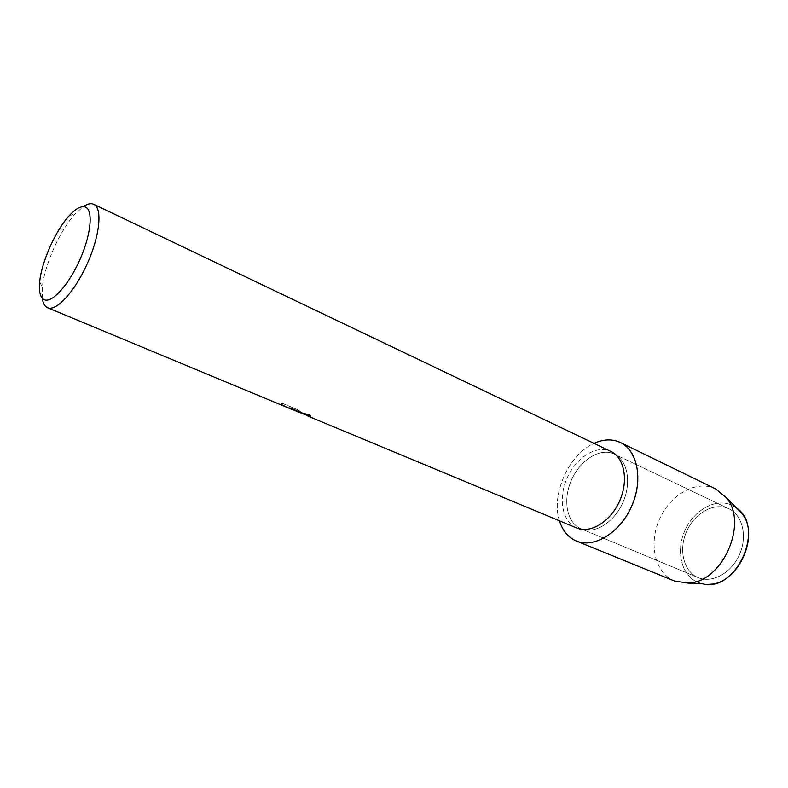 <?xml version="1.0" encoding="UTF-8"?>
<svg xmlns="http://www.w3.org/2000/svg" width="788" height="788" viewBox="0 0 788 788"><rect width="100%" height="100%" fill="white"/><g stroke="black" fill="none" stroke-linecap="round" stroke-linejoin="round"><path stroke-width="0.59" stroke-dasharray="3.94 2.96" d="M697.971 577.545C683.748 571.507 678.557 550.467 686.19 532.393C693.617 514.249 712.342 502.675 726.861 507.945L728.93 508.802C742.562 515.076 747.714 536.421 739.41 554.762C731.284 573.191 711.958 583.603 698.188 577.634L697.971 577.545C683.748 571.507 678.557 550.467 686.19 532.393C693.617 514.249 712.342 502.675 726.861 507.945L728.93 508.802C742.562 515.076 747.714 536.421 739.41 554.762C731.284 573.191 711.958 583.603 698.188 577.634L697.971 577.545M697.508 582.224C681.6 575.388 675.868 551.886 684.368 531.752C692.652 511.52 713.534 498.558 729.806 504.389L736.77 508.201L729.806 504.389C713.534 498.558 692.652 511.52 684.368 531.752C675.868 551.886 681.6 575.388 697.508 582.224L702.955 583.878L697.508 582.224M580.746 528.669C566.917 522.779 562.711 500.587 571.014 481.054C579.121 461.453 598.102 448.313 612.286 453.267L614.305 454.095C627.563 460.172 631.818 482.729 622.806 502.675C613.96 522.7 594.319 534.579 580.953 528.748L580.746 528.669C566.917 522.779 562.711 500.587 571.014 481.054C579.121 461.453 598.102 448.313 612.286 453.267L614.305 454.095C627.563 460.172 631.818 482.729 622.806 502.675C613.96 522.7 594.319 534.579 580.953 528.748L580.746 528.669M576.491 527.891C562.376 521.863 558.121 499.149 566.631 479.134C574.935 459.049 594.339 445.565 608.828 450.598L610.917 451.455M559.45 520.799C550.763 494.697 568.798 454.331 594.044 443.388C568.798 454.331 550.763 494.697 559.45 520.799M294.791 410.518L297.726 411.848M42.286 298.278L42.306 287.443C44.374 265.162 59.947 230.303 75.165 213.903L83.223 206.653M306.778 415.503L290.949 408.125L302.454 412.922L297.066 409.504L282.823 403.564L280.548 403.929L292.161 409.533M296.879 411.277L291.55 408.076L289.531 408.036M292.259 409.464L280.587 403.83L282.862 403.466L297.066 409.504M310.669 416.497L309.871 414.941L298.14 411.907L293.008 409.484M293.047 409.386L296.199 411.1M297.106 409.405L302.494 412.814L290.999 408.026L308.512 416.231M674.508 581.012L673.75 580.687C655.133 572.521 648.741 544.606 658.866 520.651C668.746 496.607 693.263 480.926 712.45 487.585L715.652 488.915M39.695 281.74L42.306 287.443M69.177 215.764L75.165 213.903M300.937 413.07L298.14 411.907M728.93 508.802L614.305 454.095L728.93 508.802M698.188 577.634L580.953 528.748L698.188 577.634"/><path stroke-width="1.18" d="M575.693 540.726C567.892 537.071 562.474 530.423 559.45 520.799C562.474 530.423 567.892 537.071 575.693 540.726C593.65 549.157 620.836 532.55 632.262 504.763C643.973 477.085 636.271 447.121 617.309 441.26L620.442 442.531C637.748 450.588 643.382 480.227 631.493 506.556C619.821 532.984 593.975 548.556 576.432 541.041L575.693 540.726M594.044 443.388C602.219 439.655 609.971 438.946 617.309 441.26C609.971 438.946 602.219 439.655 594.044 443.388M289.531 408.036L292.309 409.484L289.068 407.957L291.501 408.184L296.623 410.962L294.791 410.518M83.223 206.653C86.759 204.269 89.832 203.324 92.423 203.836L93.802 204.299C102.588 208.081 99.928 235.494 87.36 263.458C74.909 291.481 56.263 311.752 47.585 307.734L47.438 307.665C44.689 306.365 42.976 303.242 42.286 298.278M297.726 411.848L309.832 415.049L310.423 415.749C311.063 416.862 310.413 417.059 308.472 416.33L306.778 415.503M44.227 299.706C40.237 297.667 38.73 291.678 39.695 281.74C41.577 261.833 55.593 230.451 69.177 215.764C75.293 209.076 80.396 206.092 84.503 206.791C93.299 208.347 91.703 232.558 80.455 258.375C69.334 284.232 52.067 303.518 44.227 299.706M292.309 409.484L296.879 411.277M300.937 413.07L310.669 416.497M93.802 204.299L610.917 451.455C624.451 457.661 628.775 480.759 619.526 501.207C610.464 521.745 590.37 533.939 576.727 527.99L576.491 527.891M709.732 584.233C738.445 584.016 760.548 534.53 741.557 512.998L736.77 508.201C765.562 527.33 736.425 592.556 702.955 583.878L688.131 583.09L674.508 581.012L576.432 541.041M620.442 442.531L715.652 488.915L726.29 497.681C748.767 523.114 722.074 582.854 688.131 583.09M576.727 527.99L308.472 416.33M298.1 412.016L296.16 411.198M292.269 409.583L47.585 307.734M741.557 512.998L726.29 497.681"/></g></svg>

